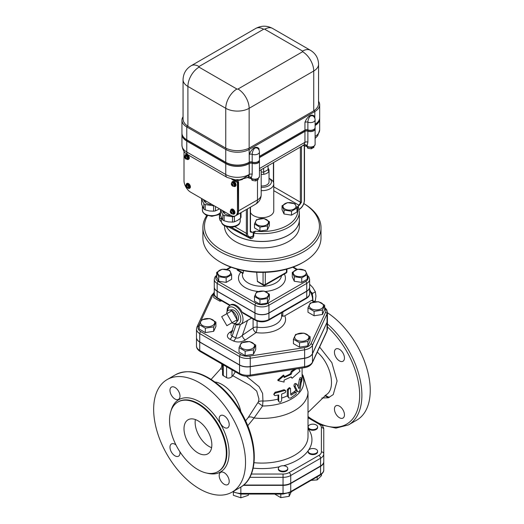 <?xml version="1.0" encoding="UTF-8"?>
<svg xmlns="http://www.w3.org/2000/svg" width="524" height="524" viewBox="0 0 524 524"><rect width="100%" height="100%" fill="white"/><g stroke="black" fill="none" stroke-linecap="round" stroke-linejoin="round"><path stroke-width="0.79" d="M296.97 208.08L291.508 211.231L284.047 210.078L282.043 205.768L287.506 202.611L294.973 203.771L296.97 208.08L296.97 211.997L291.508 215.154L291.508 211.231M294.102 203.692A6.498 3.753 0 0 0 283.235 205.369A6.498 3.753 0 0 0 291.187 209.967A6.498 3.753 0 0 0 294.102 203.692M259.95 227.141L254.487 223.99L256.485 219.68L263.952 218.521L269.415 221.678L267.417 225.988L259.95 227.141L259.95 231.064L254.487 227.907L254.487 223.99M266.546 224.907A6.498 3.753 0 0 0 263.631 218.632A6.498 3.753 0 0 0 255.673 223.224A6.498 3.753 0 0 0 266.546 224.907M291.508 215.154L284.047 213.995L282.043 209.685L282.043 205.768M284.047 213.995L284.047 210.078M267.417 225.988L267.417 229.905L269.415 225.595L269.415 221.678M267.417 229.905L259.95 231.064M307.097 146.465A0.786 0.452 -60 0 1 306.926 146.425A0.786 0.452 -60 0 1 306.763 146.065L303.298 145.384M247.623 177.525L251.088 178.212A8.659 4.998 -120 0 0 251.369 177.944L251.369 178.376A0.786 0.452 120 0 0 251.533 178.736C255.457 180.249 258.09 179.483 259.439 176.444A4.723 2.725 180 0 1 256.518 178.966A4.723 2.725 180 0 1 251.369 178.376L251.088 178.212A0.786 0.452 120 0 0 251.245 178.573A0.786 0.452 120 0 0 251.415 178.605M259.432 160.953A4.723 2.725 180 0 1 259.439 161.019A4.723 2.725 180 0 1 256.996 163.403A4.723 2.725 180 0 1 252.195 163.324L252.195 174.256L251.369 177.944A2.365 1.899 43.2 0 0 248.337 177.007A6.301 3.635 -120 0 0 249.142 174.518A16.532 9.543 180 0 1 225.759 174.518L186.786 152.019A16.532 9.543 180 0 1 181.946 145.266C182.496 149.943 184.546 153.152 188.09 154.901A6.301 3.635 -60 0 1 186.786 152.019L186.786 141.087L225.759 163.586L225.759 174.518A6.301 3.635 -60 0 0 227.062 177.4L188.09 154.901M251.199 178.383L252.142 180.407L255.653 180.95L258.227 179.47L258.227 178.52M252.142 179.031L252.142 180.407M255.653 179.45L255.653 180.95M306.874 146.235L307.817 148.266L311.328 148.809L313.902 147.323L313.902 146.373M307.817 146.884L307.817 148.266M311.328 147.303L311.328 148.809M263.618 29.226A0.786 0.452 180 0 1 264.731 29.226L302.597 51.083A0.786 0.452 180 0 1 302.597 51.725A15.746 9.091 60 0 1 313.732 71.009A16.532 9.543 0 0 0 318.572 64.262L318.54 104.453L317.806 106.778L316.09 109.031L313.732 110.872L248.573 148.456C241.158 151.416 233.743 151.416 226.329 148.456L187.356 125.957L185.037 123.926L183.544 121.607L183.059 119.328L183.059 79.687A16.532 9.543 0 0 0 187.9 86.44A15.746 9.091 -60 0 1 199.035 67.151A0.786 0.452 180 0 1 199.035 66.509L263.618 29.226A15.746 9.091 -120 0 0 255.745 28.44L191.162 65.729A15.746 9.091 60 0 1 199.035 66.509M254.317 147.742A7.087 4.094 0 0 0 254.71 148.161A4.723 2.05 -70 0 0 252.195 154.325A4.723 2.725 0 0 0 256.996 154.403A4.723 2.725 0 0 0 259.439 152.019L259.439 159.728A4.723 2.725 180 0 1 256.996 162.119A4.723 2.725 180 0 1 252.195 162.04L252.195 154.325A2.365 1.362 180 0 0 249.267 154.514C250.321 151.672 251.9 149.478 253.996 147.932L254.317 147.742C256.413 146.871 257.985 147.251 259.039 148.875A2.365 1.362 180 0 0 258.561 149.275M249.267 154.514L249.267 162.23A2.365 1.362 180 0 1 252.195 162.04M309.992 115.601A7.087 4.094 0 0 0 310.391 116.014A4.723 2.05 -70 0 0 307.876 122.184A4.723 2.725 0 0 0 312.671 122.256A4.723 2.725 0 0 0 315.114 119.872L315.114 127.587A4.723 2.725 180 0 1 312.671 129.972A4.723 2.725 180 0 1 307.876 129.893L307.876 122.184A2.365 1.362 180 0 0 304.948 122.374C306.003 119.524 307.575 117.33 309.671 115.784L309.992 115.601C312.088 114.73 313.66 115.103 314.721 116.728A2.365 1.362 180 0 0 314.236 117.134M304.948 122.374L304.948 130.083A2.365 1.362 180 0 1 307.876 129.893M183.059 116.747A16.532 9.543 0 0 0 181.946 120.193A16.532 9.543 0 0 0 186.786 126.946L225.759 149.445A16.532 9.543 0 0 0 249.142 149.445L314.845 111.514A16.532 9.543 0 0 0 319.686 104.761A16.532 9.543 0 0 0 318.572 101.322M249.267 162.23L249.142 149.445L248.573 148.456M304.948 130.083L259.439 156.362M315.114 124.214A16.532 9.543 0 0 0 319.686 117.618L319.686 104.761M226.329 148.456L225.759 149.445L225.759 162.302A16.532 9.543 0 0 0 249.142 162.302M225.759 162.302L186.786 139.803L186.786 126.946L187.356 125.957M181.946 120.193L181.946 133.05A16.532 9.543 0 0 0 186.786 139.803M181.946 133.181L181.946 134.21A16.532 9.543 0 0 0 186.786 140.956L225.759 163.462A16.532 9.543 0 0 0 249.142 163.462L249.267 163.39A2.365 1.362 180 0 1 252.195 163.2A4.723 2.725 0 0 0 256.996 163.278A4.723 2.725 0 0 0 259.439 160.888L259.439 159.859A4.723 2.725 180 0 1 256.996 162.25A4.723 2.725 180 0 1 252.195 162.171A2.365 1.362 0 0 0 249.267 162.361L249.142 162.433A16.532 9.543 180 0 1 225.759 162.433L186.786 139.928A16.532 9.543 180 0 1 181.946 133.181A16.532 9.543 180 0 1 181.946 133.116M315.114 125.367A16.532 9.543 0 0 0 319.686 118.778L319.686 117.749A16.532 9.543 180 0 1 315.114 124.339M259.439 157.514L304.948 131.242A2.365 1.362 180 0 1 307.876 131.052A4.723 2.725 0 0 0 312.671 131.131A4.723 2.725 0 0 0 315.114 128.74L315.114 127.712A4.723 2.725 180 0 1 312.671 130.103A4.723 2.725 180 0 1 307.876 130.024A2.365 1.362 0 0 0 304.948 130.214L259.439 156.486M250.256 207.288L250.256 231.739L252.417 232.42L253.577 231.746L253.072 235.859L252.47 236.507C251.127 237.477 249.634 237.621 247.99 236.946A7.873 4.546 120 0 1 246.359 233.344A0.786 0.452 0 0 0 247.472 233.344L247.472 208.893M298.667 207.845L298.156 206.011L299.322 205.336L301.483 202.166A0.786 0.452 180 0 1 300.37 202.166L273.764 186.799M228.949 227.141L250.518 238.63C252.26 238.649 253.354 237.68 253.799 235.734L253.799 233.2L255.64 231.202L253.577 231.746M298.156 206.011L297.213 207.196L298.451 207.425M261.188 190.644A11.81 6.819 0 0 0 273.764 183.839L273.764 210.844A11.81 6.819 180 0 1 266.467 217.139A11.81 6.819 180 0 1 253.596 215.665A11.81 6.819 180 0 1 250.492 212.489M250.518 238.63A3.937 0.635 107.5 0 0 250.623 237.28M247.472 233.344A7.087 4.094 -60 0 0 253.072 235.859A0.786 0.452 180 0 1 253.799 235.734M246.955 235.885L231.202 227.246M253.072 233.324A0.786 0.452 0 0 1 253.799 233.2A37.401 21.595 0 0 0 299.348 212.128L299.348 219.844A37.401 21.595 180 0 1 276.266 239.789A37.401 21.595 180 0 1 235.505 235.112A37.401 21.595 180 0 1 226.42 226.584M261.188 171.872L263.579 172.245L268.052 169.711M268.033 165.741L268.033 169.671L268.792 171.4A7.087 4.094 180 0 1 263.782 174.289A7.087 4.094 180 0 1 261.188 174.407M268.033 168.243L268.072 168.276A7.087 4.094 180 0 1 269.035 170.339A7.087 4.094 180 0 1 268.792 171.4M263.579 168.315L263.782 174.289M269.035 170.339L269.035 181.913A7.087 4.094 180 0 1 261.188 185.981M273.764 183.839A11.81 6.819 0 0 0 270.299 179.018L269.035 178.291A9.452 5.456 180 0 1 270.397 184.356A9.452 5.456 180 0 1 261.188 187.35M231.791 179.287L237.451 182.555L237.451 211.486A9.452 5.456 60 0 1 235.499 215.809A9.452 5.456 60 0 1 230.77 215.344L190.684 192.197A9.452 5.456 60 0 1 184.003 180.623L184.003 151.698L184.533 152.006M186.898 183.518A2.758 1.592 60 0 1 187.081 183.38A2.758 1.592 60 0 1 189.832 184.972A2.758 1.592 60 0 1 189.832 188.155A2.758 1.592 60 0 1 189.629 188.247M231.438 209.233A2.758 1.592 60 0 1 231.621 209.096A2.758 1.592 60 0 1 234.379 210.687A2.758 1.592 60 0 1 234.379 213.871A2.758 1.592 60 0 1 234.169 213.962M185.784 154.587A2.758 1.592 60 0 1 185.968 154.449A2.758 1.592 60 0 1 188.719 156.041A2.758 1.592 60 0 1 188.719 159.224A2.758 1.592 60 0 1 188.516 159.316M232.551 181.592A2.758 1.592 60 0 1 232.735 181.455A2.758 1.592 60 0 1 235.492 183.046A2.758 1.592 60 0 1 235.492 186.223A2.758 1.592 60 0 1 235.283 186.315M215.462 206.502L215.462 210.877L219.589 208.886M215.462 210.877A10.395 6 180 0 1 213.576 211.172L213.576 205.827A10.395 6 0 0 0 214.172 205.762M205.212 209.875A10.395 6 180 0 1 203.836 209.083L203.836 203.738A10.395 6 0 0 0 205.212 204.537L205.212 209.875L209.397 210.969L213.576 211.172M201.714 198.563A10.395 6 0 0 0 201.596 198.91L201.596 204.249L203.836 209.083M203.836 203.738L201.596 198.91M213.576 205.827L205.212 204.537M211.919 204.458A7.873 4.546 180 0 1 204.085 200.692M205.212 200.587L205.212 201.321A10.395 6 180 0 1 203.836 200.522L203.836 199.788M203.836 200.522L203.371 199.52M206.947 201.589L205.212 201.321M241.02 212.62L241.02 217.185A10.395 6 180 0 1 240.516 218.272L240.516 212.934A10.395 6 0 0 0 240.536 212.901M234.392 221.809A10.395 6 180 0 1 232.505 222.097L232.505 216.759A10.395 6 0 0 0 234.392 216.464L234.392 221.809L237.451 220.486L240.516 218.272M220.643 209.495A10.395 6 0 0 0 220.525 209.836L220.525 215.181L221.645 218.036L222.766 220.008L222.766 214.67A10.395 6 0 0 0 224.141 215.462L224.141 220.807A10.395 6 180 0 1 222.766 220.008M234.392 216.464L240.516 212.934M224.141 220.807L228.326 221.894L232.505 222.097M220.525 209.836L222.766 214.67M224.141 215.462L232.505 216.759M223.014 211.624A7.873 4.546 0 0 0 230.848 215.39M224.141 211.513L224.141 212.246A10.395 6 180 0 1 222.766 211.454L222.766 210.72M224.141 212.246L225.883 212.521M222.3 210.452L222.766 211.454M186.478 186.682L186.072 185.987A1.022 0.59 -120 0 0 186.072 186.917L187.035 186.361L186.072 186.917A1.022 0.59 -120 0 0 186.269 187.258A1.022 0.59 -120 0 0 186.675 187.631A1.022 0.59 -120 0 0 187.081 187.723A1.022 0.59 -120 0 0 187.186 187.684A1.022 0.59 -120 0 0 187.278 187.612A1.022 0.59 -120 0 0 187.278 186.675A1.022 0.59 -120 0 0 187.081 186.334A1.022 0.59 -120 0 0 186.269 185.869A1.022 0.59 -120 0 0 186.164 185.909A1.022 0.59 -120 0 0 186.072 185.987L186.675 186.57L187.081 186.334M187.278 186.675L186.872 186.911L187.278 187.612L186.872 186.911M186.675 187.022L186.269 187.258M186.826 186.937A1.022 0.59 60 0 1 186.629 186.596M188.136 188.044L188.581 187.788A1.808 1.048 -120 0 0 188.581 185.699A1.808 1.048 -120 0 0 186.773 184.651L186.328 184.907A1.808 1.048 60 0 1 188.136 185.954A1.808 1.048 60 0 1 188.136 188.044L186.839 187.992C185.516 186.262 185.345 185.234 186.328 184.907M188.057 188.083A2.089 1.205 -120 0 0 188.719 188.024A2.089 1.205 -120 0 0 188.719 185.614A2.089 1.205 -120 0 0 186.636 184.409A2.089 1.205 -120 0 0 186.256 184.952M188.895 187.88A2.089 1.205 -120 0 0 189.112 187.802A2.089 1.205 -120 0 0 189.112 185.391A2.089 1.205 -120 0 0 187.022 184.186A2.089 1.205 -120 0 0 186.845 184.33M187.906 188.142A2.758 1.592 -120 0 0 188.07 188.247A2.758 1.592 -120 0 0 189.446 188.378A2.758 1.592 -120 0 0 189.446 185.201A2.758 1.592 -120 0 0 186.688 183.61A2.758 1.592 -120 0 0 186.125 185.057M231.818 212.39L231.412 212.626L231.818 213.327A1.022 0.59 60 0 1 231.726 213.399A1.022 0.59 60 0 1 231.621 213.438L231.215 212.737L230.815 212.973A1.022 0.59 60 0 1 230.619 212.633L231.018 212.397L230.815 211.585L231.215 212.286L231.621 212.05A1.022 0.59 60 0 1 231.818 212.39A1.022 0.59 60 0 1 231.818 213.327L231.621 213.438A1.022 0.59 60 0 1 230.815 212.973M231.018 212.397L230.619 212.633A1.022 0.59 60 0 1 230.619 211.703A1.022 0.59 60 0 1 230.704 211.624A1.022 0.59 60 0 1 230.815 211.585A1.022 0.59 60 0 1 231.621 212.05M231.176 212.312A1.022 0.59 -120 0 0 231.372 212.652M230.868 210.622L231.313 210.366A1.808 1.048 60 0 1 233.128 211.414A1.808 1.048 60 0 1 233.128 213.504L232.682 213.759A1.808 1.048 -120 0 0 232.761 211.82A1.808 1.048 -120 0 0 231.058 210.55A1.808 1.048 -120 0 0 230.868 210.622C229.302 211.015 230.848 214.585 232.682 213.759M230.796 210.668A2.089 1.205 60 0 1 231.176 210.131A2.089 1.205 60 0 1 233.265 211.329A2.089 1.205 60 0 1 233.265 213.74A2.089 1.205 60 0 1 232.604 213.799M231.392 210.045A2.089 1.205 60 0 1 231.562 209.901A2.089 1.205 60 0 1 233.652 211.107A2.089 1.205 60 0 1 233.652 213.517A2.089 1.205 60 0 1 233.435 213.596M230.665 210.772A2.758 1.592 60 0 1 231.228 209.325A2.758 1.592 60 0 1 233.986 210.917A2.758 1.592 60 0 1 233.986 214.093A2.758 1.592 60 0 1 232.61 213.962A2.758 1.592 60 0 1 232.453 213.858M185.365 157.75L184.959 157.056A1.022 0.59 -120 0 0 184.959 157.986L185.922 157.429L184.959 157.986A1.022 0.59 -120 0 0 185.155 158.327A1.022 0.59 -120 0 0 185.562 158.7A1.022 0.59 -120 0 0 185.968 158.792A1.022 0.59 -120 0 0 186.072 158.752A1.022 0.59 -120 0 0 186.164 158.68A1.022 0.59 -120 0 0 186.164 157.75A1.022 0.59 -120 0 0 185.968 157.403A1.022 0.59 -120 0 0 185.155 156.938A1.022 0.59 -120 0 0 185.051 156.977A1.022 0.59 -120 0 0 184.959 157.056L185.562 157.639L185.968 157.403M186.164 157.75L185.758 157.979L185.968 158.792L185.758 157.979M185.562 158.091L185.155 158.327M185.712 158.006A1.022 0.59 60 0 1 185.516 157.665M187.022 159.113L187.468 158.857A1.808 1.048 -120 0 0 187.468 156.768A1.808 1.048 -120 0 0 185.66 155.72L185.214 155.975A1.808 1.048 60 0 1 187.022 157.023A1.808 1.048 60 0 1 187.022 159.113L185.725 159.06C184.402 157.331 184.232 156.303 185.214 155.975M186.944 159.152A2.089 1.205 -120 0 0 187.605 159.093A2.089 1.205 -120 0 0 187.605 156.683A2.089 1.205 -120 0 0 185.522 155.484A2.089 1.205 -120 0 0 185.142 156.021M187.782 158.949A2.089 1.205 -120 0 0 187.998 158.87A2.089 1.205 -120 0 0 187.998 156.46A2.089 1.205 -120 0 0 185.909 155.255A2.089 1.205 -120 0 0 185.732 155.399M186.793 159.211A2.758 1.592 -120 0 0 186.957 159.316A2.758 1.592 -120 0 0 188.332 159.447A2.758 1.592 -120 0 0 188.332 156.27A2.758 1.592 -120 0 0 185.575 154.678A2.758 1.592 -120 0 0 185.011 156.126M232.931 184.749L232.525 184.985L232.931 185.679A1.022 0.59 60 0 1 232.839 185.751A1.022 0.59 60 0 1 232.735 185.797L232.328 185.096L231.929 185.326A1.022 0.59 60 0 1 231.732 184.985L232.132 184.756L231.732 184.055L232.328 184.638L232.735 184.409A1.022 0.59 60 0 1 232.931 184.749A1.022 0.59 60 0 1 232.931 185.679L232.735 185.797A1.022 0.59 60 0 1 231.929 185.326M232.132 184.756L231.732 184.985A1.022 0.59 60 0 1 231.732 184.055A1.022 0.59 60 0 1 231.818 183.983A1.022 0.59 60 0 1 231.929 183.944A1.022 0.59 60 0 1 232.735 184.409M232.289 184.664A1.022 0.59 -120 0 0 232.486 185.005M231.981 182.981L232.427 182.719A1.808 1.048 60 0 1 234.241 183.767A1.808 1.048 60 0 1 234.241 185.856L233.796 186.118A1.808 1.048 -120 0 0 233.599 183.734A1.808 1.048 -120 0 0 231.981 182.981C230.416 183.367 231.962 186.937 233.796 186.118M231.909 183.027A2.089 1.205 60 0 1 232.289 182.483A2.089 1.205 60 0 1 234.379 183.688A2.089 1.205 60 0 1 234.379 186.099A2.089 1.205 60 0 1 233.717 186.158M232.505 182.404A2.089 1.205 60 0 1 232.676 182.26A2.089 1.205 60 0 1 234.765 183.466A2.089 1.205 60 0 1 234.765 185.869A2.089 1.205 60 0 1 234.556 185.954M231.778 183.125A2.758 1.592 60 0 1 232.342 181.677A2.758 1.592 60 0 1 235.099 183.269A2.758 1.592 60 0 1 235.099 186.452A2.758 1.592 60 0 1 233.724 186.315A2.758 1.592 60 0 1 233.566 186.217M257.494 180.073L257.494 199.913A9.452 5.456 60 0 1 255.542 204.236C259.118 202.094 260.998 198.943 261.188 194.771A12.596 7.271 180 0 1 257.494 199.913L238.564 210.844A9.452 5.456 60 0 1 236.612 215.168A9.452 5.456 60 0 1 236.553 215.2M238.564 210.844L238.564 181.592L237.451 182.234L233.508 179.955L237.451 180.806L237.451 179.601L235.505 179.896L227.062 177.4M235.499 215.809L236.501 215.233A9.452 5.456 -120 0 0 238.453 210.903L238.178 181.815M238.453 181.972L237.451 182.555M237.451 179.601L239.357 179.902L242.894 178.677L248.933 174.951M232.708 179.496L233.508 179.955A1.572 1.009 -66.3 0 0 233.435 179.634M237.451 182.234L237.451 180.806L242.514 179.431M259.439 157.645L304.948 131.373L304.948 142.299L304.012 144.86A6.301 3.635 60 0 1 303.514 145.259L259.439 170.706M302.892 145.331L307.208 146.589A0.786 0.452 -60 0 1 307.051 146.229L306.763 146.065A8.659 4.998 -120 0 0 307.051 145.796A2.365 1.899 43.2 0 0 304.012 144.86M315.114 128.806A4.723 2.725 180 0 1 315.114 128.871L315.114 144.303A4.723 2.725 180 0 1 312.199 146.825A4.723 2.725 180 0 1 307.051 146.229L307.876 142.109A2.365 1.362 0 0 0 304.948 142.299L259.439 168.577M315.114 128.871A4.723 2.725 180 0 1 312.671 131.262A4.723 2.725 180 0 1 307.876 131.183A2.365 1.362 0 0 0 304.948 131.373M252.195 174.256A2.365 1.362 0 0 0 249.267 174.446L248.337 177.007A6.301 3.635 -120 0 1 247.839 177.4L239.357 179.902M252.195 163.324A2.365 1.362 0 0 0 249.267 163.514L249.267 174.446L249.142 163.586A16.532 9.543 180 0 1 225.759 163.586M319.686 118.843A16.532 9.543 180 0 1 319.686 118.909A16.532 9.543 180 0 1 315.114 125.498M186.786 141.087A16.532 9.543 180 0 1 181.946 134.334A16.532 9.543 180 0 1 181.946 134.275M306.023 273.914A6.498 3.753 0 0 0 298.064 269.323A6.498 3.753 0 0 0 295.15 275.598A6.498 3.753 0 0 0 306.023 273.914M305.21 270.371L307.208 274.681L301.745 277.838L294.278 276.685L292.281 272.375L297.743 269.218L305.21 270.371M307.208 274.681L307.208 279.246L301.745 282.397L294.278 281.244L292.281 276.934L292.281 272.375M231.621 274.681L231.621 279.246L226.158 282.397L218.691 281.244L216.694 276.934L216.694 272.375L222.156 269.218L229.623 270.371L231.621 274.681L226.158 277.838L218.691 276.685L216.694 272.375M269.415 294.193L269.415 298.752L267.417 303.062L259.95 304.221L254.487 301.064L254.487 296.505L256.485 292.196L263.952 291.036L269.415 294.193L267.417 298.503L259.95 299.656L254.487 296.505M314.793 301.765L311.682 300.311L284.768 315.834L282.757 316.3L281.565 315.199M221.816 300.9L219.903 301.195L213.799 297.671L213.799 293.257L214.27 291.894M215.914 322.077L215.914 326.485L213.681 331.306L205.336 332.596L199.225 329.065L199.225 324.657L201.465 319.837L209.803 318.546L215.914 322.077L213.681 326.891L205.336 328.181L199.225 324.657M255.725 345.054L255.725 349.469L253.485 354.283L245.147 355.573L239.036 352.049L239.036 347.641L241.269 342.82L249.614 341.53L255.725 345.054L253.485 349.875L245.147 351.165L239.036 347.641M310.103 336.644L310.103 341.059L307.87 345.873L299.525 347.163L293.414 343.639L293.414 339.224L295.654 334.41L303.992 333.12L310.103 336.644L307.87 341.458L299.525 342.755L293.414 339.224M324.67 305.25L324.67 309.658L322.437 314.479L314.092 315.769L307.988 312.245L307.988 307.83L310.221 303.016L318.566 301.719L324.67 305.25L322.437 310.064L314.092 311.354L307.988 307.83M306.737 291.128L306.737 283.412A9.89 5.712 0 0 0 309.632 279.377L309.632 287.093A9.89 5.712 180 0 1 306.737 291.128L268.943 312.946A9.89 5.712 180 0 1 254.959 312.946L217.165 291.128A9.89 5.712 180 0 1 214.27 287.093L214.27 279.377A9.89 5.712 0 0 0 217.165 283.412L254.959 305.23A9.89 5.712 0 0 0 268.943 305.23L306.737 283.412A1.572 0.91 -120 0 0 305.623 281.486L267.829 303.304A8.312 4.801 180 0 1 256.072 303.304L218.279 281.486A8.312 4.801 180 0 1 216.694 275.978M321.002 227.619L321.002 237.909A59.055 34.093 180 0 1 303.71 262.013A59.055 34.093 180 0 1 220.191 262.02A59.055 34.093 180 0 1 220.191 262.013A59.055 34.093 180 0 1 202.899 237.909L202.899 227.619A59.055 34.093 0 0 0 220.191 251.73A59.055 34.093 0 0 0 284.552 259.118A59.055 34.093 0 0 0 321.002 227.619A59.055 34.093 0 0 0 303.848 203.594A57.476 33.182 180 0 1 301.955 250.164A57.476 33.182 180 0 1 221.305 249.804A57.476 33.182 180 0 1 207.524 215.665M303.71 262.013L302.597 262.662A57.476 33.182 0 0 1 221.305 262.662L220.191 262.02M206.81 215.416A59.055 34.093 0 0 0 202.899 227.619M299.348 219.877A37.401 21.595 180 0 1 299.348 219.91L299.348 226.335A37.401 21.595 180 0 1 276.266 246.287A37.401 21.595 180 0 1 235.505 241.603A37.401 21.595 180 0 1 224.547 226.335L224.547 225.779M299.348 219.91A37.401 21.595 180 0 1 276.266 239.854A37.401 21.595 180 0 1 235.505 235.178A37.401 21.595 180 0 1 226.375 226.571M260.271 298.392A6.498 3.753 0 0 0 268.223 293.794A6.498 3.753 0 0 0 257.356 292.117A6.498 3.753 0 0 0 260.271 298.392M217.879 271.976A6.498 3.753 0 0 0 225.837 276.567A6.498 3.753 0 0 0 228.752 270.292A6.498 3.753 0 0 0 217.879 271.976M301.745 282.397L301.745 277.838M294.278 281.244L294.278 276.685M259.95 304.221L259.95 299.656M267.417 303.062L267.417 298.503M218.691 281.244L218.691 276.685M226.158 282.397L226.158 277.838M263.389 285.239A1.572 1.572 0 0 0 264.967 285.239A1.572 0.91 -120 0 0 265.288 284.519A1.572 0.91 180 0 1 263.061 284.519A1.572 0.91 120 0 0 263.389 285.239L257.408 281.512L256.721 272.244M286.124 273.024A1.572 1.572 0 0 0 286.91 271.661A1.572 0.91 180 0 1 286.451 272.303A1.572 0.91 60 0 1 286.124 273.024L273.836 280.117M243.378 270.6L243.208 273.056L242.671 272.742M247.728 425.743L254.055 417.995L262.57 406.008L262.95 401.056L262.629 393.485L259.02 386.666L246.359 376.258M278.139 400.618L278.696 401.351L278.696 394.919L274.962 395.613L274.19 395.057L274.301 393.937L275.395 393.105L284.899 390.472L285.803 391.127L285.259 392.6L281.637 394.094L281.637 400.526C280.674 402.478 279.692 402.753 278.696 401.351L278.139 400.618A7.873 2.581 75.8 0 1 278.061 399.111L278.061 395.076M274.203 395.076L273.751 394.225L275.133 392.181A40.158 23.187 0 0 0 283.608 389.804L284.637 389.895L285.541 390.655M288.927 398.076L287.309 395.974A7.873 4.061 64.8 0 1 287.309 395.856L287.309 389.542L289.346 387.622L290.44 388.297L289.268 388.526L288.318 390.033L288.305 396.845L288.822 397.998L290.604 398.083L296.027 394.133L296.315 392.784L295.765 392.227L291.344 395.103L290.755 394.788L290.44 388.297M296.433 391.173L297.652 391.598L295.222 386.673C295.267 384.793 295.831 383.948 296.912 384.158L298.916 388.579L299.256 388.205L300.933 379.35L301.765 377.961L300.337 388.572C299.558 391.513 298.66 392.522 297.652 391.598L296.433 391.173L293.964 386.129C294.01 384.243 294.553 383.417 295.595 383.66M298.077 386.653L299.394 379.383L300.18 377.634L301.686 377.909M278.172 380.66L277.707 380.038L283.445 375.079L284.08 375.656L278.172 380.66L284.08 382.081L284.08 380.155L291.18 376.874L292.156 378.217L299.97 371.287L299.06 369.224L299.23 368.47M284.08 376.769A40.158 23.187 0 0 0 290.348 373.815L291.292 371.32A40.158 23.187 0 0 0 294.292 369.237M292.156 378.217L290.827 377.077M243.247 485.368L283.045 485.368A10.886 6.288 0 0 0 290.741 483.521L320.57 466.301A10.886 6.288 0 0 0 323.76 461.86L323.76 437.501M214.27 287.152A9.89 5.712 0 0 0 214.27 287.218A9.89 5.712 0 0 0 217.165 291.259L254.959 313.077A9.89 5.712 0 0 0 268.943 313.077L306.737 291.259A9.89 5.712 0 0 0 309.632 287.218A9.89 5.712 0 0 0 309.632 287.152M314.498 309.763A7.087 4.094 0 0 0 323.177 304.752A7.087 4.094 0 0 0 311.322 302.918A7.087 4.094 0 0 0 314.498 309.763M294.914 338.262A7.087 4.094 0 0 0 306.769 340.096A7.087 4.094 0 0 0 303.593 333.251A7.087 4.094 0 0 0 294.914 338.262M242.37 342.722A7.087 4.094 0 0 0 245.546 349.567A7.087 4.094 0 0 0 254.225 344.556A7.087 4.094 0 0 0 242.37 342.722M209.404 318.684A7.087 4.094 0 0 0 200.725 323.694A7.087 4.094 0 0 0 212.58 325.528A7.087 4.094 0 0 0 209.404 318.684M314.092 315.769L314.092 311.354M253.485 354.283L253.485 349.875M213.681 331.306L213.681 326.891M205.336 332.596L205.336 328.181M322.437 314.479L322.437 310.064M307.87 345.873L307.87 341.458M299.525 347.163L299.525 342.755M245.147 355.573L245.147 351.165M214.27 293.381L213.799 293.257M219.903 301.195L219.903 299.8M316.214 428.822A4.723 2.725 180 0 1 311.066 429.411A4.723 2.725 180 0 1 308.145 426.896A4.723 2.725 180 0 1 312.874 424.165A4.723 2.725 180 0 1 317.596 426.896A4.723 2.725 180 0 1 316.214 428.822M317.596 426.896L317.596 427.538A4.723 2.725 180 0 1 316.214 429.464A4.723 2.725 180 0 1 311.066 430.06A4.723 2.725 180 0 1 308.145 427.538L308.145 426.896M312.874 453.974A4.723 2.725 180 0 1 308.145 451.249A4.723 2.725 180 0 1 312.874 448.524A4.723 2.725 180 0 1 317.596 451.249A4.723 2.725 180 0 1 312.874 453.974M317.596 451.249L317.596 451.891A4.723 2.725 180 0 1 312.874 454.622A4.723 2.725 180 0 1 308.145 451.891L308.145 451.249M233.377 492.219L233.377 495.304L240.857 497.8L248.337 495.304L248.337 494.066M311.073 480.357L317.19 479.912L321.507 475.589L321.507 474.187M317.19 476.82L317.19 479.912M232.63 491.787L240.857 494.066L283.045 494.066L283.045 493.398L240.857 493.398L240.857 497.8M279.705 470.401A4.723 2.725 180 0 1 278.316 468.469A4.723 2.725 180 0 1 283.045 465.744A4.723 2.725 180 0 1 287.768 468.469A4.723 2.725 180 0 1 284.853 470.991A4.723 2.725 180 0 1 279.705 470.401M287.768 468.469L287.768 469.111A4.723 2.725 180 0 1 284.853 471.633A4.723 2.725 180 0 1 279.705 471.043A4.723 2.725 180 0 1 278.316 469.111L278.316 468.469M274.7 494.066L280.805 497.63L289.15 496.339L291.383 491.525M280.805 494.066L280.805 497.63M289.15 492.907L289.15 496.339M295.372 383.437L296.912 384.158M298.916 388.579L299.256 388.205L298.687 388.042M290.755 394.153A40.158 23.187 0 0 0 294.108 391.887L296.008 392.247M290.755 394.755L291.344 395.103L290.755 394.788M296.08 368.962L292.156 371.791L291.18 374.3L284.08 377.581L284.08 375.656M291.292 371.32L292.156 371.791M290.348 373.815L291.18 374.3M314.145 301.392L315.356 300.691L315.952 296.132L315.356 291.789L312.789 287.512L309.632 284.263M311.302 292.228L312.651 293.348L312.363 294.829M312.651 293.348L315.356 291.789M221.665 316.679L226.872 313.673L232.08 322.692L226.872 325.699L221.665 316.679M226.676 313.784A7.362 4.251 60 0 1 229.191 310.09A7.362 4.251 60 0 1 231.883 310.778L226.872 313.673M237.09 319.797A7.362 4.251 60 0 1 236.337 322.476A7.362 4.251 60 0 1 231.883 322.804L237.09 319.797A7.362 4.251 60 0 0 231.883 310.778L237.09 319.797L232.08 322.692M229.191 310.09L231.804 309.776A6.301 3.635 60 0 1 234.11 310.365A6.301 3.635 60 0 1 237.994 315.219A6.301 3.635 60 0 1 237.922 320.367L236.337 322.476M242.959 313.11L242.029 312.042A11.024 6.367 60 0 0 230.547 304.837L227.901 307.149L227.239 308.774L227.003 311.885M233.697 323.472L237.228 324.985L240.739 324.408L251.605 318.101M199.729 341.943L199.729 333.585L239.54 356.569A11.083 6.399 0 0 0 250.249 358.226L304.627 349.816A11.083 6.399 0 0 0 312.468 345.29L327.035 313.896A11.083 6.399 0 0 0 327.415 312.238L327.415 320.596A11.083 6.399 180 0 1 327.035 322.253L312.468 353.648A11.083 6.399 180 0 1 304.627 358.174L250.249 366.584A11.083 6.399 180 0 1 239.54 364.927L199.729 341.943A11.083 6.399 180 0 1 196.487 337.417L196.487 329.059A11.083 6.399 0 0 0 199.729 333.585A1.572 0.91 -60 0 1 200.843 331.659A9.511 5.489 180 0 1 198.386 326.354L199.362 324.245M282.757 316.3L282.829 312.022M281.637 312.71L281.637 316.149A19.683 11.364 180 0 1 257.081 327.159A3.937 0.793 -81.6 0 1 256.105 332.576A3.937 2.463 55.5 0 1 253.092 327.9L242.396 335.262A3.937 2.463 -124.5 0 0 245.415 339.938L256.105 332.576A23.619 13.637 0 0 0 284.768 315.834M247.57 320.321L242.396 335.262C239.999 337.672 237.778 338.556 235.728 337.921A3.937 2.063 -64.2 0 1 233.54 341.032C237.549 342.565 241.505 342.198 245.415 339.938M232.047 330.742L229.728 332.34A3.937 2.463 -124.5 0 0 231.398 332.609M229.728 332.34C226.551 334.954 226.617 337.266 229.918 339.283A3.937 2.063 115.8 0 0 232.112 336.166C231.064 335.589 230.783 334.541 231.261 333.015L232.748 330.585M278.061 399.111A40.158 23.187 0 0 1 262.95 401.056A6.301 3.576 10.2 0 0 258.463 401.718L258.948 398.974L256.721 391.12L249.804 385.212L232.853 375.747L232.008 376.573C230.2 378.099 228.399 378.479 226.597 377.699L222.569 375.105L222.497 364.376M196.487 337.482A11.083 6.399 0 0 0 196.487 337.548A11.083 6.399 0 0 0 199.729 342.074L239.54 365.058A11.083 6.399 0 0 0 250.249 366.715L304.627 358.305A11.083 6.399 0 0 0 312.468 353.779L327.035 322.378A11.083 6.399 0 0 0 327.415 320.721A11.083 6.399 0 0 0 327.415 320.662M317.256 352.148C331.004 363.649 336.395 388.893 326.223 394.742L308.014 412.447M211.139 379.383L220.663 368.758L222.497 369.387M258.463 401.718L248.166 417.595L245.599 420.811M321.395 451.891A2.365 1.926 180 0 1 323.76 453.823L323.76 429.464A2.365 1.926 180 0 0 321.395 427.538L321.395 451.891A8.528 4.926 180 0 1 318.9 455.376A2.365 1.362 60 0 1 320.57 458.264A10.886 6.288 0 0 0 323.76 453.823L323.76 461.539A10.886 6.288 180 0 1 320.57 465.98L290.741 483.2A10.886 6.288 180 0 1 283.045 485.047L243.64 485.047M290.741 483.521L290.741 491.558A1.572 0.91 -120 0 1 290.414 492.278L320.243 475.058C322.758 473.342 323.93 471.62 323.76 469.89L323.76 461.86L323.76 469.89A10.886 6.288 180 0 1 320.57 474.338L290.741 491.558A10.886 6.288 180 0 1 283.045 493.398L283.045 485.368M302.106 374.208L303.101 375.649L308.014 391.795A46.06 26.593 0 0 1 254.055 417.995A6.301 3.629 34.2 0 0 248.166 417.595M302.106 375.06A41.841 24.156 0 0 1 262.57 406.008L257.972 402.642M222.143 364.167L221.809 366.63M232.853 375.747L235.328 371.778M323.76 437.18L323.76 429.464C323.806 427.374 322.574 425.534 320.079 423.942A2.365 1.362 120 0 0 318.9 424.054A8.528 4.926 180 0 1 321.395 427.538M339.447 406.152A7.087 4.094 60 0 1 344.078 412.395A7.087 4.094 60 0 1 342.991 418.073A7.087 4.094 60 0 1 335.904 413.98A7.087 4.094 60 0 1 335.904 405.799A7.087 4.094 60 0 1 339.447 406.152M334.436 352.22A7.087 4.094 60 0 1 335.904 348.971A7.087 4.094 60 0 1 342.991 353.065A7.087 4.094 60 0 1 342.991 361.246A7.087 4.094 60 0 1 337.528 359.353A7.087 4.094 60 0 1 334.436 352.22M199.592 488.899A64.956 37.505 60 0 1 157.154 431.652A64.956 37.505 60 0 1 167.11 379.599A64.956 37.505 60 0 1 232.073 417.104A64.956 37.505 60 0 1 232.073 492.115A64.956 37.505 60 0 1 199.592 488.899M197.921 469.609A40.158 23.187 -120 0 0 217.997 471.6A40.158 23.187 -120 0 0 218.004 425.226A40.158 23.187 -120 0 0 177.846 402.046A40.158 23.187 -120 0 0 171.689 434.226A40.158 23.187 -120 0 0 197.921 469.609M224.2 427.433A7.087 4.094 60 0 1 219.569 421.191A7.087 4.094 60 0 1 220.656 415.512A7.087 4.094 60 0 1 224.2 415.866A7.087 4.094 60 0 1 228.831 422.108A7.087 4.094 60 0 1 227.744 427.787A7.087 4.094 60 0 1 224.2 427.433M219.189 475.582A7.087 4.094 60 0 1 220.656 472.34A7.087 4.094 60 0 1 226.119 474.24A7.087 4.094 60 0 1 229.211 481.366A7.087 4.094 60 0 1 227.744 484.615A7.087 4.094 60 0 1 222.281 482.715A7.087 4.094 60 0 1 219.189 475.582M179.896 451.754A7.087 4.094 60 0 1 178.533 456.201A7.087 4.094 60 0 1 174.99 455.847A7.087 4.094 60 0 1 170.359 449.605A7.087 4.094 60 0 1 171.446 443.926A7.087 4.094 60 0 1 174.99 444.28A7.087 4.094 60 0 1 175.979 444.968M180.001 396.131A7.087 4.094 60 0 1 178.527 399.373A7.087 4.094 60 0 1 173.071 397.474A7.087 4.094 60 0 1 169.972 390.347A7.087 4.094 60 0 1 171.446 387.098A7.087 4.094 60 0 1 176.902 388.998A7.087 4.094 60 0 1 180.001 396.131M321.507 424.944L335.936 428.115L348.434 424.931L356.785 420.11A64.956 37.505 -120 0 0 367.317 370.055A64.956 37.505 -120 0 0 327.415 312.73M329.36 397.395A40.158 23.187 60 0 1 325.378 395.325M195.373 419.547A19.683 11.364 -120 0 0 209.056 446.468A19.683 11.364 -120 0 0 211.604 447.666M197.921 452.893A19.683 11.364 60 0 1 185.064 435.549A19.683 11.364 60 0 1 188.077 419.776A19.683 11.364 60 0 1 207.766 431.141A19.683 11.364 60 0 1 207.766 453.869A19.683 11.364 60 0 1 197.921 452.893M264.731 29.226A15.746 9.091 -60 0 1 272.611 28.44C266.985 25.46 261.365 25.46 255.745 28.44M187.9 126.297L187.9 86.44L225.759 108.298A15.746 9.091 -60 0 1 236.894 89.015L199.035 67.151M302.597 51.083A15.746 9.091 -60 0 1 310.47 50.304L272.611 28.44M225.759 148.161L225.759 108.298A16.532 9.543 0 0 0 249.142 108.298A15.746 9.091 -120 0 0 238.007 89.015A0.786 0.452 180 0 1 236.894 89.015M249.142 148.161L249.142 108.298L313.732 71.009L313.732 110.872M302.597 51.725L238.007 89.015M253.996 147.932A7.087 4.094 0 0 1 254.71 148.161A4.723 3.268 -47.4 0 1 257.906 148.534A4.723 4.723 0 0 1 259.439 152.019M259.039 150.126L259.039 148.875M309.671 115.784A7.087 4.094 0 0 1 310.391 116.014A4.723 3.268 -47.4 0 1 313.581 116.394A4.723 4.723 0 0 1 315.114 119.872M314.721 117.979L314.721 116.728M314.276 110.525L314.845 111.514L314.845 118.3M186.786 140.956L186.786 139.928M307.876 131.052L307.876 130.024M304.948 131.242L304.948 130.214M252.195 163.2L252.195 162.171M249.267 163.39L249.267 162.361M249.142 163.462L249.142 162.433M225.759 163.462L225.759 162.433M250.492 207.15L250.492 231.412A0.786 0.452 180 0 1 250.256 231.739M246.359 209.534L246.359 233.344L234.817 226.682M219.405 213.93L219.405 217.591A0.786 0.452 0 0 0 219.635 217.912L219.635 213.72M219.405 217.591C219.589 219.779 220.211 221.082 221.266 221.521A7.873 4.546 -60 0 1 219.635 217.912L221.325 218.888M250.747 232.171L250.78 232.198A2.365 1.362 120 0 0 251.926 232.06L250.492 231.228M252.417 232.42A3.151 1.821 0 0 0 251.926 232.06M273.764 190.657L298.7 205.054A2.365 1.362 120 0 0 300.37 202.166L300.37 147.074M298.7 205.054A3.151 1.821 0 0 0 299.322 205.336M297.213 207.196A35.829 20.685 180 0 1 255.64 231.202M273.639 182.876L273.639 162.506M301.483 202.166L301.483 146.432M304.267 145.541L304.267 200.554A7.087 4.094 -60 0 1 299.06 209.338M304.267 200.554A0.786 0.452 0 0 0 304.496 200.233L304.496 145.587M240.221 221.128A9.452 5.456 180 0 1 228.326 226.394A9.452 5.456 180 0 1 221.325 221.128C221.449 223.126 222.523 224.685 224.56 225.792C228.746 227.744 232.905 227.73 237.051 225.746C238.44 224.429 239.35 225.255 240.221 221.128L240.221 218.521M220.525 212.351A9.452 5.456 180 0 1 209.941 215.541A9.452 5.456 180 0 1 202.395 210.196L202.395 206.377M238.453 210.903L237.451 211.486M307.876 142.109L307.876 131.183M315.114 138.428L317.714 135.782L319.686 129.834A16.532 9.543 180 0 1 315.114 136.43M307.208 275.978A8.312 4.801 180 0 1 305.623 281.486M292.7 267.233L296.682 269.533M227.161 269.565L231.202 267.233M240.811 272.205A23.469 13.552 0 0 0 245.356 287.669A23.469 13.552 0 0 0 258.529 291.495M265.38 291.495A23.469 13.552 0 0 0 284.349 274.045M229.918 339.283L233.54 341.032M201.327 320.013L212.954 294.96A9.511 5.489 180 0 1 213.799 293.741M324.67 308.315A9.511 5.489 180 0 1 325.515 312.37L310.948 343.77A9.511 5.489 180 0 1 304.221 347.654L249.843 356.065A9.511 5.489 180 0 1 240.654 354.643L200.843 331.659M311.505 300.396L314.066 301.876M281.447 275.722A19.532 11.279 180 0 1 268.845 285.554A19.532 11.279 180 0 1 248.14 282.98A19.532 11.279 180 0 1 242.422 274.687L242.494 273.174M267.829 303.304A1.572 0.91 60 0 1 268.943 305.23L268.943 312.946M256.072 303.304A1.572 0.91 120 0 0 254.959 305.23L254.959 312.946M218.279 281.486A1.572 0.91 120 0 0 217.165 283.412L217.165 291.128M263.061 272.375L263.061 284.519L257.31 281.198M286.451 269.212L286.451 272.303L265.288 284.519L265.288 272.323M243.208 273.056L237.451 269.729A1.572 0.91 180 0 1 236.992 269.087A1.572 1.572 0 0 0 237.778 270.45A1.572 0.91 -60 0 1 237.451 269.729L237.451 269.212M281.637 398.083A40.158 23.187 0 0 0 287.309 395.856M290.755 394.028A40.158 23.187 0 0 0 295.916 390.242M301.398 382.206A40.158 23.187 0 0 0 302.106 377.876L302.106 368.025M293.964 386.129L295.222 386.673M299.394 379.383L300.861 379.71M275.133 392.181L275.65 393.039M283.608 389.804L284.46 390.57M294.108 391.887L295.366 392.43M287.309 395.974L288.305 396.681M287.309 389.542L288.305 390.249M309.632 290.65A11.81 6.819 60 0 1 312.592 300.494M306.737 291.259L306.737 297.684A1.572 0.91 60 0 1 306.409 298.405C308.688 296.872 309.763 295.287 309.632 293.65A9.89 5.712 180 0 1 306.737 297.684L268.943 319.502A1.572 0.91 60 0 1 268.616 320.223L306.409 298.405M217.493 298.405A1.572 0.91 -60 0 1 217.165 297.684A9.89 5.712 180 0 1 214.27 293.65C214.139 295.287 215.213 296.872 217.493 298.405L229.591 305.394M268.943 313.077L268.943 319.502A9.89 5.712 180 0 1 254.959 319.502A1.572 0.91 120 0 0 255.286 320.223C259.727 322.371 264.175 322.371 268.616 320.223M230.049 305.125L217.165 297.684L217.165 291.259M254.959 313.077L254.959 319.502L242.029 312.042M227.449 311.086A9.452 5.456 60 0 1 234.359 307.942A9.452 5.456 60 0 1 240.791 319.365A9.452 5.456 60 0 1 234.608 323.485M240.739 324.408A11.024 6.367 -120 0 0 243.018 319.365A11.024 6.367 -120 0 0 238.21 308.269A11.024 6.367 -120 0 0 229.715 305.315M198.386 326.354A1.572 1.244 24.9 0 0 196.952 326.976L211.526 295.582A1.572 1.244 24.9 0 1 212.954 294.96M239.54 364.927L239.54 356.569A1.572 0.91 -60 0 1 240.654 354.643M250.249 366.584L250.249 358.226A1.572 0.334 -98.8 0 0 249.843 356.065M304.627 358.174L304.627 349.816A1.572 0.334 -98.8 0 0 304.221 347.654M312.468 353.648L312.468 345.29A1.572 1.244 -155.1 0 0 310.948 343.77M327.035 322.253L327.035 313.896A1.572 1.244 -155.1 0 0 325.515 312.37M240.333 324.618L235.728 337.921L232.112 336.166L236.082 324.697M257.081 321.048L257.081 327.159A3.937 2.273 0 0 0 253.092 327.9L253.092 318.959M226.597 366.741L226.597 377.699M223.29 375.898L223.29 364.835M240.896 411.766A27.556 15.91 -120 0 0 214.925 381.983M308.014 417.772L318.9 424.054M318.9 455.376L289.071 472.596A8.528 4.926 180 0 1 283.045 474.037L251.363 474.037M253.177 468.135A49.996 28.866 0 0 0 279.338 466.779M283.517 465.757A49.996 28.866 0 0 0 308.328 450.496M308.656 450.018A49.996 28.866 0 0 0 308.014 428.488M233.488 492.278A1.572 0.91 -60 0 1 233.16 491.558L233.095 491.525M240.857 487.032L240.857 493.398A10.886 6.288 180 0 1 233.16 491.558L233.16 491.486M320.243 475.058A1.572 0.91 -120 0 0 320.57 474.338L320.57 466.301M308.014 391.795L308.014 436.499A46.06 26.593 180 0 1 254.048 462.699M289.071 472.596A2.365 1.362 60 0 1 290.741 475.491L320.57 458.264L320.57 465.98M283.045 474.037L283.045 477.331A10.886 6.288 0 0 0 290.741 475.491L290.741 483.2M249.83 477.331L283.045 477.331L283.045 485.047M321.867 397.998L328.26 397.788L333.231 394.611L337.083 380.974L331.836 362.615L319.62 347.058M327.415 326.904A63.384 36.595 60 0 1 359.425 400.395A63.384 36.595 60 0 1 318.323 422.92M311.361 418.905A63.384 36.595 60 0 1 308.014 416.521M175.461 374.778A64.956 37.505 60 0 1 240.424 412.283A64.956 37.505 60 0 1 240.424 487.294C257.71 477.947 258.764 445.786 243.87 417.248C237.857 405.504 230.357 395.509 221.364 387.256C204.281 372.322 188.981 368.162 175.461 374.778L167.11 379.599M177.846 402.046L178.402 401.725A40.158 23.187 60 0 1 218.554 424.905A40.158 23.187 60 0 1 218.56 471.279M207.144 473.159A41.73 24.091 -120 0 0 228.988 449.893A41.73 24.091 -120 0 0 202.133 403.375A41.73 24.091 -120 0 0 171.066 410.665M348.434 424.931A64.956 37.505 -120 0 0 360.27 380.28A64.956 37.505 -120 0 0 327.415 323.93M324.88 395.679A40.158 23.187 -120 0 0 328.672 397.657M327.415 320.721L327.415 329.079L326.897 331.378L312.33 362.772A2.365 1.86 -155.1 0 0 312.468 362.136A11.083 6.399 180 0 1 304.627 366.662A2.365 0.498 81.2 0 1 304.379 367.678L250 376.088A2.365 0.498 81.2 0 0 250.249 375.073A11.083 6.399 180 0 1 239.54 373.416A2.365 1.362 120 0 0 240.031 374.496C242.959 376.081 246.287 376.612 250 376.088M326.897 331.378A2.365 1.86 -155.1 0 0 327.035 330.736L312.468 362.136L312.468 353.779M304.627 358.305L304.627 366.662L250.249 375.073L250.249 366.715M327.415 329.079A11.083 6.399 180 0 1 327.035 330.736L327.035 322.378M239.54 365.058L239.54 373.416L199.729 350.432A2.365 1.362 120 0 0 200.22 351.512C197.679 349.888 196.434 348.015 196.487 345.906A11.083 6.399 180 0 0 199.729 350.432L199.729 342.074M232.008 376.573L232.008 369.865M315.114 144.303C313.961 148.377 309.71 147.545 307.208 146.589M247.217 177.479L251.533 178.736M259.439 161.019L259.439 176.444M191.162 65.729C185.974 68.939 183.269 73.589 183.059 79.687M318.572 64.262C318.356 58.164 315.658 53.507 310.47 50.304M250.78 232.198L250.492 231.412M273.41 162.637L273.41 182.195M298.975 209.659C302.335 207.432 304.175 204.288 304.496 200.233M298.398 207.091L299.348 212.128M231.182 227.246L247.99 236.946M221.325 217.309L221.325 221.128M220.525 212.672L218.122 214.82L211.893 216.32L205.631 214.86L203.05 212.489L202.395 210.196M186.164 185.909L186.721 185.588M187.186 187.684L187.743 187.363M188.719 188.024L189.112 187.802M186.636 184.409L187.022 184.186M189.446 188.378L189.832 188.155M186.688 183.61L187.081 183.38M231.562 209.901L231.176 210.131M233.652 213.517L233.265 213.74M231.621 209.096L231.228 209.325M234.379 213.871L233.986 214.093M185.051 156.977L185.607 156.656M186.072 158.752L186.629 158.431M187.605 159.093L187.998 158.87M185.522 155.484L185.909 155.255M188.332 159.447L188.719 159.224M185.575 154.678L185.968 154.449M232.676 182.26L232.289 182.483M234.765 185.869L234.379 186.099M232.735 181.455L232.342 181.677M235.492 186.223L235.099 186.452M261.188 169.697L261.188 194.771M255.542 204.236L236.612 215.168M319.686 118.909L319.686 129.834M181.946 134.334L181.946 145.266M221.305 262.662L220.191 262.013M307.208 275.139L308.977 277.039L309.632 279.377M293.257 267.024L297.272 269.343M216.694 275.139L214.925 277.039L214.27 279.377M226.499 269.415L230.639 267.024M273.954 280.052L264.967 285.239M286.91 269.087L286.91 271.661M242.959 273.443L237.778 270.45M309.632 289.484L312.677 295.942L312.952 300.704M255.286 320.223L242.939 313.097M214.27 287.218L214.27 293.65M211.526 295.582L213.93 292.864M196.952 326.976L196.487 329.059M324.67 307.529L326.721 309.723L327.415 312.238M234.411 323.924L231.254 333.028M309.632 287.218L309.632 293.65M290.414 492.278L283.045 494.066M221.842 366.479L220.663 368.758M308.014 416.973L320.079 423.942M232.073 492.115L240.424 487.294M217.997 471.6L218.554 471.279M312.33 362.772C310.843 365.457 308.197 367.095 304.379 367.678M240.031 374.496L200.22 351.512M196.487 337.548L196.487 345.906M221.796 366.708L221.796 363.97"/></g></svg>

